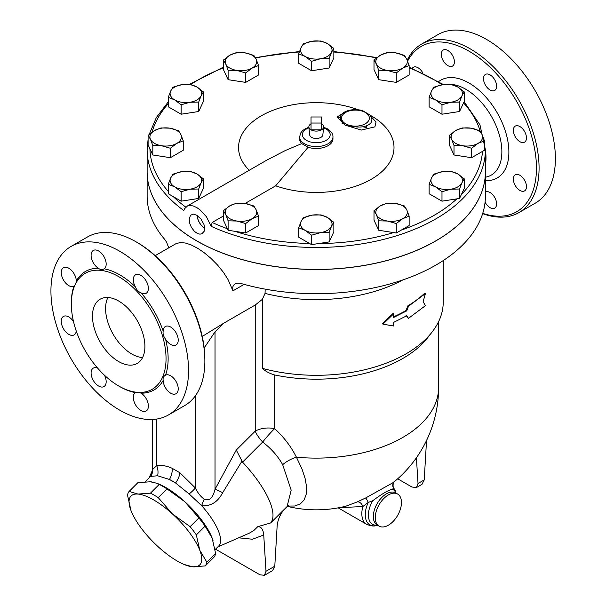 <?xml version="1.0" encoding="UTF-8"?>
<svg xmlns="http://www.w3.org/2000/svg" width="606" height="606" viewBox="0 0 606 606"><rect width="100%" height="100%" fill="white"/><g stroke="black" fill="none" stroke-linecap="round" stroke-linejoin="round"><path stroke-width="0.91" d="M202.237 336.444L223.622 323.263L215.024 331.823L204.177 347.973M223.622 323.263L255.24 305.007L262.322 299.394L262.322 368.35A126.965 73.303 0 0 0 432.176 331.914A126.965 73.303 0 0 0 443.236 301.993L443.236 260.565M215.1 549.619L218.614 546.112A48.677 16.794 -134.9 0 0 201.662 505.662C210.752 506.434 217.759 502.101 222.697 492.655A13.9 1.091 26.8 0 0 215.024 489.269C212.888 498.034 209.275 501.344 204.184 499.208C200.616 496.541 197.677 492.792 195.367 487.959A13.9 2.522 -37.5 0 1 189.155 493.973L175.551 482.974A48.677 16.794 -134.9 0 0 169.468 479.467L175.551 482.974A13.9 7.113 125.1 0 0 179.891 472.756L172.18 468.302C166.658 465.832 161.499 464.938 156.704 465.635A13.9 11.067 -98.5 0 1 157.628 475.771L150.909 476.361A48.677 16.794 -134.9 0 0 149.856 477.195L145.281 481.755M362.865 126.783A133.638 77.151 0 0 1 366.312 127.555A4.636 1.417 -76.9 0 1 366.577 125.775M265.17 289.138L265.057 293.395A126.965 73.303 0 0 0 402.854 279.934M265.057 293.395L262.322 299.394M408.497 318.339L425.427 305.659L423.117 301.712L425.427 293.554L408.497 306.235L406.709 310.878L393.605 317.483L393.605 313.885L382.924 324.149L393.605 325.998L393.605 322.4L406.709 315.802L408.497 318.339L406.05 315.423M382.924 324.149L382.439 323.695L393.044 313.461L393.605 313.885M393.605 316.809A126.965 73.303 0 0 0 406.05 310.507L407.83 305.863A126.965 73.303 0 0 0 424.632 293.274L425.427 293.554M485.406 150.258A47.268 27.285 60 0 1 485.406 164.741M485.406 171.801A169.135 97.649 180 0 1 485.406 171.839A169.135 97.649 180 0 1 381 262.057A169.135 97.649 180 0 1 196.677 240.885A169.135 97.649 180 0 1 147.137 171.839L147.137 196.056A169.135 97.649 0 0 0 164.741 239.431L166.582 242.188L168.748 247.839M485.406 171.839L485.406 196.056A169.135 97.649 0 0 1 241.135 283.54L237.847 283.131L234.939 283.979L233.537 285.274L232.727 287.108L232.954 290.827L227.917 279.321L223.47 272.382L217.486 264.958L210.971 258.368L204.093 252.634L197.692 248.293L190.958 244.824L185.262 242.991L180.096 242.589L175.929 243.71L155.204 255.656M205.252 565.913L192.791 566.822A48.654 16.786 -134.9 0 0 199.806 550.309L206.843 562.171A53.29 18.392 45.1 0 1 205.252 565.913L214.016 557.172A53.29 18.392 -134.9 0 0 215.6 553.437L212.123 538.022L205.086 526.152A53.29 18.392 -134.9 0 0 198.889 517.918L184.732 501.639L167.014 488.913A53.29 18.392 -134.9 0 0 159.226 484.414L156.962 483.293L150.326 481.778L137.865 482.687L129.108 491.428L138.009 494.064L150.47 493.155A53.29 18.392 45.1 0 1 158.249 497.647L172.415 513.926L190.125 526.659A53.29 18.392 45.1 0 1 196.329 534.893L199.806 550.309A48.654 16.786 -134.9 0 0 172.415 513.926A48.654 16.786 -134.9 0 0 138.009 494.064A48.654 16.786 -134.9 0 0 130.994 510.578L127.518 495.163A53.29 18.392 45.1 0 1 129.108 491.428M211.782 537.166L211.789 537.181A48.654 16.786 -134.9 0 0 211.782 537.166A48.654 16.786 -134.9 0 0 184.732 501.639A48.654 16.786 -134.9 0 0 158.787 484.05L156.962 483.293M192.791 566.822L184.33 564.55A48.654 16.786 -134.9 0 0 192.791 566.822M131.328 511.419L130.994 510.578A48.654 16.786 -134.9 0 0 131.335 511.434A48.654 16.786 -134.9 0 0 158.393 546.96A48.654 16.786 -134.9 0 0 184.33 564.55M215.6 553.437L206.843 562.171M205.086 526.152L196.329 534.893M198.889 517.918L190.125 526.659M159.226 484.414L150.47 493.155M167.014 488.913L158.249 497.647M213.009 540.552A48.677 16.794 -134.9 0 0 157.855 483.664M151.545 481.906A48.677 16.794 -134.9 0 0 149.258 481.709M321.513 116.981L321.513 123.033L311.029 123.033L311.029 116.981L321.513 116.981M311.029 123.791A7.416 4.28 0 0 0 308.871 127.078L309.711 134.918A6.568 3.795 180 0 0 311.628 137.365A6.568 3.795 180 0 0 318.597 138.229A6.568 3.795 180 0 0 322.831 134.918L323.672 127.078A7.416 4.28 0 0 1 321.513 129.843L311.029 129.843A7.416 4.28 0 0 0 321.513 129.843L321.513 123.033M308.871 127.078A7.416 4.28 0 0 0 311.029 129.843L311.029 123.033M323.672 127.078A7.416 4.28 0 0 0 321.513 123.791M331.49 52.358L329.134 58.585L320.347 58.79A15.756 9.098 0 0 0 331.49 52.358A15.756 9.098 0 0 0 327.414 43.571L333.845 48.435L331.49 52.358M311.567 61.304L305.129 56.441A15.756 9.098 0 0 0 320.347 58.79L311.567 61.304L311.567 70.743L298.697 63.319L298.697 53.873L301.053 47.654A15.756 9.098 0 0 0 305.129 56.441L298.697 53.873M312.196 41.223L320.983 41.011L327.414 43.571A15.756 9.098 0 0 0 312.196 41.223A15.756 9.098 0 0 0 301.053 47.654L303.409 43.73L312.196 41.223M402.71 68.084L396.279 72.947L387.492 70.44A15.756 9.098 0 0 0 402.71 68.084A15.756 9.098 0 0 0 406.793 59.305L409.141 65.524L402.71 68.084M378.705 70.228L376.356 64.009A15.756 9.098 0 0 0 387.492 70.44L378.705 70.228L378.705 79.674L374 69.531L374 60.085L380.432 55.222A15.756 9.098 0 0 0 376.356 64.009L374 60.085M395.65 52.866L404.437 55.381L406.793 59.305A15.756 9.098 0 0 0 395.65 52.866A15.756 9.098 0 0 0 380.432 55.222L386.863 52.661L395.65 52.866M450.773 102.27L441.986 104.777L435.555 99.914A15.756 9.098 0 0 0 450.773 102.27A15.756 9.098 0 0 0 461.916 95.831L459.56 102.058L450.773 102.27M429.124 97.346L431.48 91.127A15.756 9.098 0 0 0 435.555 99.914L429.124 97.346L429.124 106.792L441.986 114.216L441.986 104.777M433.828 87.203L442.615 84.696A15.756 9.098 0 0 0 431.48 91.127L433.828 87.203M457.833 87.052L464.264 91.907L461.916 95.831A15.756 9.098 0 0 0 457.833 87.052A15.756 9.098 0 0 0 442.615 84.696L451.402 84.484L457.833 87.052M462.795 145.743L454.008 145.531L451.652 139.312A15.756 9.098 0 0 0 462.795 145.743A15.756 9.098 0 0 0 478.013 143.387L471.582 148.25L462.795 145.743M449.296 135.388L455.727 130.525A15.756 9.098 0 0 0 451.652 139.312L449.296 135.388L449.296 144.826L454.008 154.977L454.008 145.531M462.166 127.957L470.945 128.169A15.756 9.098 0 0 0 455.727 130.525L462.166 127.957M482.088 134.6L484.444 140.819L478.013 143.387A15.756 9.098 0 0 0 482.088 134.6A15.756 9.098 0 0 0 470.945 128.169L479.732 130.676L482.088 134.6M435.555 186.86L429.124 184.292L431.48 178.073A15.756 9.098 0 0 0 435.555 186.86A15.756 9.098 0 0 0 450.773 189.216L441.986 191.723L435.555 186.86M433.828 174.149L442.615 171.642A15.756 9.098 0 0 0 431.48 178.073L433.828 174.149M451.402 171.43L457.833 173.998A15.756 9.098 0 0 0 442.615 171.642L451.402 171.43M461.916 182.785L459.56 189.004L450.773 189.216A15.756 9.098 0 0 0 461.916 182.785A15.756 9.098 0 0 0 457.833 173.998L464.264 178.861L461.916 182.785M376.356 214.607L374 210.683L380.432 205.82A15.756 9.098 0 0 0 376.356 214.607A15.756 9.098 0 0 0 387.492 221.038L378.705 220.826L376.356 214.607M386.863 203.26L395.65 203.465A15.756 9.098 0 0 0 380.432 205.82L386.863 203.26M404.437 205.972L406.793 209.896A15.756 9.098 0 0 0 395.65 203.465L404.437 205.972M402.71 218.683L396.279 223.546L387.492 221.038A15.756 9.098 0 0 0 402.71 218.683A15.756 9.098 0 0 0 406.793 209.896L409.141 216.122L402.71 218.683M301.053 221.546L303.409 217.622L312.196 215.115A15.756 9.098 0 0 0 301.053 221.546A15.756 9.098 0 0 0 305.129 230.333L298.697 227.773L301.053 221.546M320.983 214.903L327.414 217.471A15.756 9.098 0 0 0 312.196 215.115L320.983 214.903M333.845 222.334L331.49 226.258A15.756 9.098 0 0 0 327.414 217.471L333.845 222.334L333.845 231.78L329.134 241.923L311.567 244.642L311.567 235.196L305.129 230.333A15.756 9.098 0 0 0 320.347 232.689L311.567 235.196M329.134 232.477L320.347 232.689A15.756 9.098 0 0 0 331.49 226.258L329.134 232.477L329.134 241.923M229.833 205.82L236.264 203.26L245.051 203.465A15.756 9.098 0 0 0 229.833 205.82A15.756 9.098 0 0 0 225.758 214.607L223.402 210.683L229.833 205.82M253.838 205.972L256.194 209.896A15.756 9.098 0 0 0 245.051 203.465L253.838 205.972M258.542 216.122L252.111 218.683A15.756 9.098 0 0 0 256.194 209.896L258.542 216.122L258.542 225.568L245.68 232.992L228.106 230.272L228.106 220.826L225.758 214.607A15.756 9.098 0 0 0 236.893 221.038L228.106 220.826M245.68 223.546L236.893 221.038A15.756 9.098 0 0 0 252.111 218.683L245.68 223.546L245.68 232.992M181.77 171.642L190.557 171.43L196.988 173.998A15.756 9.098 0 0 0 181.77 171.642A15.756 9.098 0 0 0 170.634 178.073L172.983 174.149L181.77 171.642M203.419 178.861L201.071 182.785A15.756 9.098 0 0 0 196.988 173.998L203.419 178.861L203.419 188.307L198.715 198.45L198.715 189.004L189.928 189.216A15.756 9.098 0 0 0 201.071 182.785L198.715 189.004M174.71 186.86L168.279 184.292L170.634 178.073A15.756 9.098 0 0 0 174.71 186.86A15.756 9.098 0 0 0 189.928 189.216L181.141 191.723L174.71 186.86M169.748 128.169L178.535 130.676L180.891 134.6A15.756 9.098 0 0 0 169.748 128.169A15.756 9.098 0 0 0 154.53 130.525L160.961 127.957L169.748 128.169M183.247 140.819L176.816 143.387A15.756 9.098 0 0 0 180.891 134.6L183.247 140.819L183.247 150.265L170.384 157.696L170.384 148.25L161.597 145.743A15.756 9.098 0 0 0 176.816 143.387L170.384 148.25M150.455 139.312L148.099 135.388L154.53 130.525A15.756 9.098 0 0 0 150.455 139.312A15.756 9.098 0 0 0 161.597 145.743L152.81 145.531L150.455 139.312M196.988 87.052L203.419 91.907L201.071 95.831A15.756 9.098 0 0 0 196.988 87.052A15.756 9.098 0 0 0 181.77 84.696L190.557 84.484L196.988 87.052M198.715 102.058L189.928 102.27A15.756 9.098 0 0 0 201.071 95.831L198.715 102.058L198.715 111.504L181.141 114.216L181.141 104.777L174.71 99.914A15.756 9.098 0 0 0 189.928 102.27L181.141 104.777M170.634 91.127L172.983 87.203L181.77 84.696A15.756 9.098 0 0 0 170.634 91.127A15.756 9.098 0 0 0 174.71 99.914L168.279 97.346L170.634 91.127M329.134 58.585L329.134 68.031L333.845 57.881L333.845 48.435M329.134 68.031L311.567 70.743M396.279 72.947L396.279 82.393L409.141 74.97L409.141 65.524M396.279 82.393L378.705 79.674M459.56 102.058L459.56 111.504L463.552 102.891L464.264 101.353L464.264 91.907M459.56 111.504L441.986 114.216M471.582 148.25L471.582 157.696L484.444 150.265L484.444 140.819M471.582 157.696L454.008 154.977M464.264 178.861L464.264 188.307L459.56 198.45L459.56 189.004M459.56 198.45L441.986 201.169L441.986 191.723M441.986 201.169L429.124 193.738L429.124 184.292M409.141 216.122L409.141 225.568L401.286 230.106L396.279 232.992L396.279 223.546M396.279 232.992L378.705 230.272L378.705 220.826M378.705 230.272L374 220.13L374 210.683M311.567 244.642L298.697 237.211L298.697 227.773M228.106 230.272L223.402 220.13L223.402 210.683M198.715 198.45L181.141 201.169L168.279 193.738L168.279 184.292M181.141 201.169L181.141 191.723M170.384 157.696L152.81 154.977L148.099 144.826L148.099 135.388M152.81 154.977L152.81 145.531M181.141 114.216L168.279 106.792L168.279 97.346M198.715 111.504L203.419 101.353L203.419 91.907M256.194 59.305L258.542 65.524L252.111 68.084A15.756 9.098 0 0 0 256.194 59.305A15.756 9.098 0 0 0 245.051 52.866L253.838 55.381L256.194 59.305M245.68 72.947L236.893 70.44A15.756 9.098 0 0 0 252.111 68.084L245.68 72.947L245.68 82.393L228.106 79.674L228.106 70.228L225.758 64.009A15.756 9.098 0 0 0 236.893 70.44L228.106 70.228M229.833 55.222L236.264 52.661L245.051 52.866A15.756 9.098 0 0 0 229.833 55.222A15.756 9.098 0 0 0 225.758 64.009L223.402 60.085L229.833 55.222M228.106 79.674L223.402 69.531L223.402 60.085M245.68 82.393L258.542 74.97L258.542 65.524M148.099 139.244L147.137 149.818A169.135 97.649 0 0 0 183.792 210.524L184.527 208.782L187.512 205.957L190.193 205.449L193.367 206.01L196.776 207.57L200.177 209.964L206.464 216.781L211.13 226.303L212.183 222.47L223.402 215.994M249.248 170.271A77.727 44.874 180 0 1 262.322 115.246A77.727 44.874 180 0 1 358.04 109.701M370.221 115.238A77.727 44.874 180 0 1 377.758 175.005A77.727 44.874 180 0 1 275.677 185.815L245.089 203.472M204.669 228.076A10.484 6.052 60 0 1 197.291 215.592M196.677 215.206L200.919 218.978L203.942 224.425L204.669 228.197L204.199 231.242L201.836 233.802L199.935 234.143L197.776 233.658L194.564 231.53L191.39 227.379L189.829 223.659L189.193 219.031L190.564 215.198L193.503 214.138L196.677 215.206M197.2 215.531A10.613 6.128 -120 0 0 204.623 228.151M186.921 206.252L266.913 160.067L285.464 150.47L301.735 143.607L308.083 147.266L275.677 185.815M301.735 143.607A16.68 9.628 180 0 1 299.591 138.872L299.591 136.956A16.68 9.628 0 0 0 308.083 145.342A16.68 9.628 0 0 0 332.952 136.956C333.179 134.184 331.361 131.487 327.49 128.873L323.657 127.222M332.952 136.956L332.952 138.872A16.68 9.628 180 0 1 308.083 147.266M345.905 111.459L337.042 117.049L344.973 125.116L361.381 130.048L374.872 126.859L376.031 121.98L371.236 116.791M371.099 122.67C367.183 127.048 360.115 128.139 349.882 125.942C340.345 121.912 337.966 117.693 342.738 113.292L342.738 113.292C344.761 111.345 352.23 108.095 362.365 110.512L370.039 115.026L372.008 118.996L371.099 122.67M211.13 226.303A169.135 97.649 0 0 0 389.832 237.749A169.135 97.649 0 0 0 485.406 149.818L485.406 171.763A169.135 97.649 180 0 1 381 261.981A169.135 97.649 180 0 1 196.677 240.809A169.135 97.649 180 0 1 183.792 232.469A169.135 97.649 180 0 1 147.137 171.763L147.137 149.818M407.83 305.863L408.497 306.235M406.05 310.507L406.709 310.878M426.533 440.494L424.223 479.914L418.026 483.497L416.428 487.557L411.928 487.019L397.695 478.801M416.428 487.557L421.981 484.345L424.223 479.914M418.026 483.497L416.405 457.772M266.011 571.261L263.731 534.984C263.216 529.386 261.239 526.614 257.792 526.659L270.632 522.948L283.873 509.744C279.624 515.206 277.351 521.031 277.071 527.212L274.791 566.193L266.011 571.261L264.413 575.321L259.913 574.783L215.554 549.172M264.413 575.321L272.548 570.625L274.791 566.193M257.792 526.659L253.838 530.508L249.316 533.174L217.819 546.915M270.632 522.948A69.046 23.823 -134.9 0 0 242.536 462.128L262.678 442.039A18.536 6.393 45.1 0 1 255.24 431.131L236.279 450.046L242.536 462.128M241.892 461.287L222.697 492.655M152.545 470.665L150.909 476.361A13.9 13.362 165.6 0 0 152.667 469.461L152.636 470.71M393.832 482.103A5.56 5.386 -140.6 0 0 393.4 487.883L395.824 492.269A22.005 12.703 120 0 0 393.4 487.883L392.65 489.247C388.666 489.951 382.015 493.792 372.705 500.761A20.195 11.658 120 0 0 377.417 525.167M339.102 507.684L362.842 506.54A5.56 3.636 64.6 0 0 357.29 501.897L346.018 506.161A122.336 122.336 0 0 1 287.327 506.358M287.676 506.086L294.811 506.01L300.326 503.904L304.197 499.852L306.272 494.095L306.53 486.535L305.068 478.293L302.038 469.12L296.417 457.189A122.336 70.629 0 0 0 438.608 387.499A122.336 122.336 0 0 1 393.362 482.482L365.653 497.98A5.56 0.583 -115 0 1 368.266 502.397L372.705 500.761M365.653 497.98L357.29 501.897M362.842 506.54L368.266 502.397A22.005 12.703 120 0 0 376.659 525.455C374.296 526.478 370.955 526.091 366.63 524.288A23.172 13.377 120 0 1 362.842 506.54M388.355 525.22A18.536 10.703 120 0 0 400.468 508.881A18.536 10.703 120 0 0 397.627 494.034A18.536 10.703 120 0 0 379.091 504.73A18.536 10.703 120 0 0 379.091 526.137A18.536 10.703 120 0 0 388.355 525.22M262.322 368.35C265.428 371.266 269.541 373.47 274.654 374.962A122.336 70.629 0 0 0 427.95 337.375L432.176 331.914M255.24 305.007L255.24 431.131A18.536 10.703 180 0 1 274.654 428.639C283.873 437.131 291.13 446.652 296.417 457.189A18.536 8.628 -28.4 0 0 282.676 464.696C277.98 456.242 271.314 448.69 262.678 442.039A18.536 2.265 130.6 0 1 274.654 428.639L274.654 374.962M282.676 464.696L291.183 490.125L287.062 506.601L283.328 510.32M204.184 499.208A13.9 1.932 -71.4 0 0 201.662 505.662L189.155 493.973M172.18 468.302A13.9 8.848 -65.7 0 1 169.468 479.467L157.628 475.771M156.704 419.064L156.704 465.635L152.667 469.461M407.596 61.191A95.46 55.116 60 0 1 468.961 51.146A95.46 55.116 60 0 1 536.105 159.855A95.46 55.116 60 0 1 482.732 213.335M490.065 90.006A9.264 5.348 60 0 1 484.012 81.84A9.264 5.348 60 0 1 485.429 74.417A9.264 5.348 60 0 1 494.701 79.765A9.264 5.348 60 0 1 494.701 90.468A9.264 5.348 60 0 1 490.065 90.006M515.274 136.804A9.264 5.348 60 0 1 515.274 126.109A9.264 5.348 60 0 1 524.546 131.457A9.264 5.348 60 0 1 524.546 142.16A9.264 5.348 60 0 1 515.274 136.804M513.358 179.088A9.264 5.348 60 0 1 515.274 174.839A9.264 5.348 60 0 1 524.546 180.194A9.264 5.348 60 0 1 524.546 190.898A9.264 5.348 60 0 1 517.403 188.413A9.264 5.348 60 0 1 513.358 179.088M412.254 68.372A9.264 5.348 60 0 1 413.383 67.274A9.264 5.348 60 0 1 422.852 72.993M452.493 66.099L452.493 66.099A9.264 5.348 60 0 1 443.228 60.752A9.264 5.348 60 0 1 443.228 50.048A9.264 5.348 60 0 1 452.493 55.396A9.264 5.348 60 0 1 452.493 66.099L452.493 66.099M485.406 192.087A9.264 5.348 60 0 1 485.429 192.072L485.429 192.072A9.264 5.348 60 0 1 494.701 197.427A9.264 5.348 60 0 1 494.701 208.123A9.264 5.348 60 0 1 485.08 202.131M482.641 213.63A97.308 56.184 -120 0 0 518.925 212.6A97.308 56.184 -120 0 0 533.841 134.623A97.308 56.184 -120 0 0 470.271 48.874A97.308 56.184 -120 0 0 421.617 44.056A97.308 56.184 -120 0 0 407.187 60.183M421.617 44.056L437.933 34.633A97.308 56.184 60 0 1 486.588 39.458A97.308 56.184 60 0 1 550.157 125.207A97.308 56.184 60 0 1 535.242 203.184L518.925 212.6M107.906 297.501A37.072 21.399 -120 0 0 131.797 354.01A37.072 21.399 -120 0 0 142.584 357.555M118.693 361.577A37.072 21.399 60 0 1 94.475 328.914A37.072 21.399 60 0 1 100.157 299.205A37.072 21.399 60 0 1 137.229 320.612A37.072 21.399 60 0 1 137.229 363.418A37.072 21.399 60 0 1 118.693 361.577M204.866 361.009L204.866 359.502A95.46 55.116 -120 0 0 137.373 242.589L136.062 241.832A97.308 56.184 60 0 1 204.866 361.009A97.308 56.184 60 0 1 184.716 405.558L168.4 414.981A97.308 56.184 60 0 1 71.084 358.797A97.308 56.184 60 0 1 71.084 246.43A97.308 56.184 60 0 1 119.738 251.255A97.308 56.184 60 0 1 183.315 337.004A97.308 56.184 60 0 1 168.4 414.981M71.084 246.43L87.408 237.014A97.308 56.184 60 0 1 136.062 241.832L137.373 242.589M118.693 276.639A66.955 38.655 60 0 1 162.438 335.641A66.955 38.655 60 0 1 152.174 389.294A66.955 38.655 60 0 1 103.467 374.288A66.955 38.655 60 0 1 85.211 273.321A66.955 38.655 60 0 1 118.693 276.639M139.039 392.423L141.122 393.18A10.658 6.151 60 0 1 147.856 402.589A10.658 6.151 60 0 1 146.175 410.951A10.658 6.151 60 0 1 135.615 404.967A10.658 6.151 60 0 1 135.32 392.612L136.221 392.218M163.158 380.462C162.756 378.015 163.559 376.243 165.559 375.152A10.658 6.151 60 0 1 173.702 378.25A10.658 6.151 60 0 1 178.225 388.84A10.658 6.151 60 0 1 176.02 393.718A10.658 6.151 60 0 1 167.93 390.999A10.658 6.151 60 0 1 163.158 380.462A68.44 39.511 -120 0 1 141.122 393.18M165.355 375.265L165.559 375.152A68.44 39.511 -120 0 0 165.559 339.163C163.544 336.58 162.741 333.891 163.158 331.081A10.658 6.151 60 0 1 165.362 326.52A10.658 6.151 60 0 1 176.02 332.679A10.658 6.151 60 0 1 176.02 344.981A10.658 6.151 60 0 1 165.559 339.163M141.122 292.918C138.448 291.834 136.517 289.797 135.32 286.797A10.658 6.151 60 0 1 135.517 274.829A10.658 6.151 60 0 1 140.85 275.359A10.658 6.151 60 0 1 147.811 284.752A10.658 6.151 60 0 1 146.175 293.289A10.658 6.151 60 0 1 141.122 292.918A68.44 39.511 -120 0 1 163.158 331.081M135.32 286.797A68.44 39.511 -120 0 0 104.156 268.806C102.172 269.988 100.24 269.791 98.361 268.231A10.658 6.151 60 0 1 91.62 258.823A10.658 6.151 60 0 1 93.309 250.46A10.658 6.151 60 0 1 103.868 256.452A10.658 6.151 60 0 1 104.156 268.806L103.959 268.928M74.712 285.684L73.924 286.259A10.658 6.151 60 0 1 65.781 283.161A10.658 6.151 60 0 1 61.259 272.571A10.658 6.151 60 0 1 63.463 267.693A10.658 6.151 60 0 1 71.546 270.412A10.658 6.151 60 0 1 76.326 280.949L75.939 283.138M73.924 286.259A68.44 39.511 -120 0 0 71.349 303.379M104.505 375.281A10.658 6.151 60 0 1 103.967 386.583A10.658 6.151 60 0 1 98.634 386.052A10.658 6.151 60 0 1 91.673 376.659A10.658 6.151 60 0 1 93.309 368.122A10.658 6.151 60 0 1 97.672 368.16M76.265 331.088A10.658 6.151 60 0 1 74.121 334.891A10.658 6.151 60 0 1 63.463 328.732A10.658 6.151 60 0 1 63.463 316.43A10.658 6.151 60 0 1 73.523 321.612M236.279 450.046L215.024 489.269L215.024 331.823M195.367 395.816L195.367 487.959L179.891 472.756M344.897 123.73A133.638 77.151 0 0 0 342.087 123.397M337.042 117.185A138.183 79.78 180 0 1 340.299 117.488M232.954 290.827L244.135 284.373M185.777 207.116A166.355 96.043 180 0 1 173.278 196.632M168.279 191.405A166.355 96.043 180 0 1 149.932 148.773M152.076 132.116A166.355 96.043 180 0 1 168.279 103.687M190.738 84.529A166.355 96.043 180 0 1 223.402 67.864M255.603 58.115A166.355 96.043 180 0 1 299.326 52.002M333.845 52.04A166.355 96.043 180 0 1 376.424 58.002M409.141 67.864A166.355 96.043 180 0 1 442.168 84.764M463.552 102.891A166.355 96.043 180 0 1 480.24 131.343M482.49 151.394A166.355 96.043 180 0 1 461.386 194.503M456.894 198.859A166.355 96.043 180 0 1 401.286 230.106M393.612 232.583A166.355 96.043 180 0 1 318.4 243.582M309.613 243.514A166.355 96.043 180 0 1 234.939 231.333M227.394 228.735A166.355 96.043 180 0 1 212.183 222.47M345.625 123.791A13.9 8.029 180 0 1 344.246 113.367A13.9 8.029 180 0 1 361.873 110.996A13.9 8.029 180 0 1 368.622 120.692A13.9 8.029 180 0 1 345.625 123.791M323.589 127.858A13.9 8.029 180 0 1 326.104 129.01A13.9 8.029 180 0 1 325.316 140.781A13.9 8.029 180 0 1 305.053 139.418A13.9 8.029 180 0 1 308.954 127.858M238.673 537.817L252.452 539.234L263.731 534.984M397.627 494.034L395.68 492.913A18.536 10.703 120 0 0 377.265 503.419A18.536 10.703 120 0 0 377.152 525.016L379.091 526.137M395.953 493.064A20.195 11.658 120 0 0 392.65 489.247M449.44 84.348A51.002 29.444 60 0 1 465.802 89.264A51.002 29.444 60 0 1 500.018 137.494A51.002 29.444 60 0 1 487.444 176.717L485.406 177.308M485.406 180.588A56.456 32.595 -120 0 0 507.987 141.902A56.456 32.595 -120 0 0 468.961 82.992A56.456 32.595 -120 0 0 438.721 81.537M119.215 386.28A68.44 39.511 -120 0 0 135.32 392.612M98.361 268.231A68.44 39.511 -120 0 0 76.326 280.949M485.406 149.818L479.96 124.851L464.113 101.687M443.478 84.575L409.141 67.152M376.993 57.555L333.845 51.525M299.515 51.48L255.323 57.6M223.402 67.152L189.337 84.393M168.279 101.846L156.318 117.587L149.19 134.418M308.886 127.222L305.121 128.828L302.432 130.813L300.705 132.979L299.591 136.956M149.061 477.99L152.621 469.877M393.953 481.952C393.279 481.444 392.446 487.625 393.885 488.012M396.066 493.132L395.824 492.269M377.53 525.235L376.659 525.455M338.163 507.858L366.63 524.288M438.608 387.499L438.608 321.612M288.441 505.692L287.062 506.601M152.629 419.481L152.629 469.4"/></g></svg>
